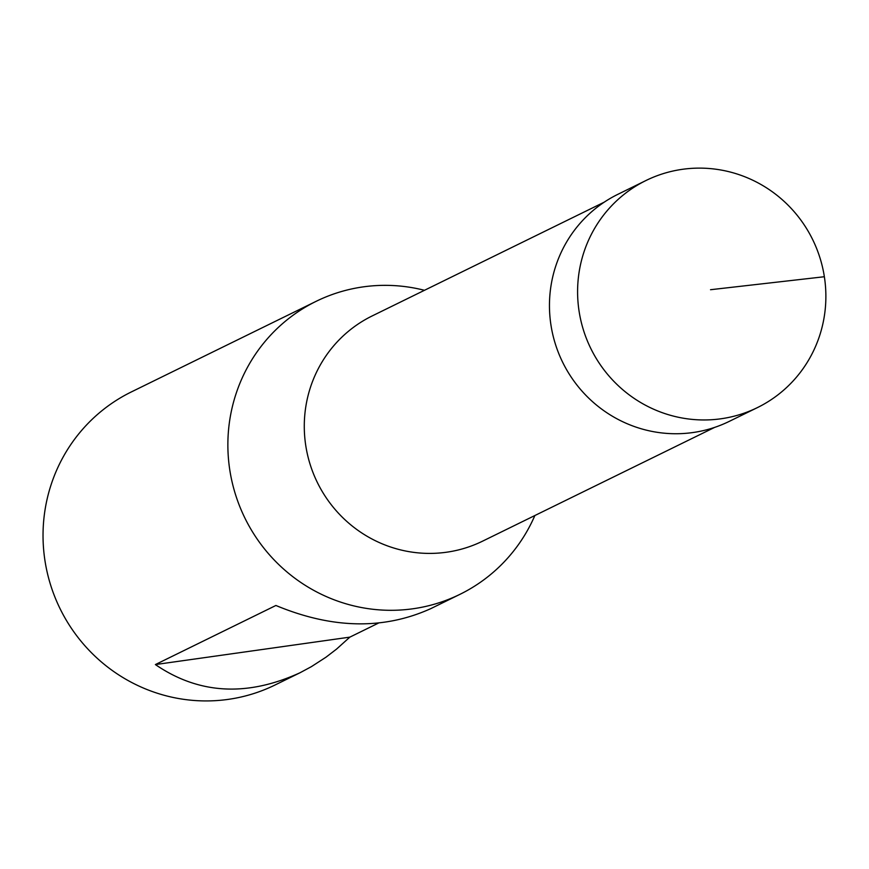 <?xml version="1.0" encoding="UTF-8"?>
<svg xmlns="http://www.w3.org/2000/svg" width="869" height="869" viewBox="0 0 869 869"><rect width="100%" height="100%" fill="white"/><g stroke="black" fill="none" stroke-linecap="round" stroke-linejoin="round"><path stroke-width="1.3" d="M424.452 290.3A163.198 159.451 63.9 0 0 316.207 301.293L131.371 391.919A163.198 159.451 63.9 0 0 60.048 608.648A163.198 159.451 63.9 0 0 275.06 684.989L300.033 672.747C246.948 696.981 198.729 694.255 155.388 664.568L275.897 605.476C332.067 628.874 383.696 629.927 430.785 608.637L459.897 594.363A163.198 159.451 63.9 0 0 534.869 515.523M316.207 301.293A163.198 159.451 63.9 0 0 244.884 518.022A163.198 159.451 63.9 0 0 459.897 594.363M378.449 623.106L349.838 637.14L336.542 649.11L326.016 657.181L311.384 666.653L300.033 672.747M714.633 427.396L482.588 541.159A125.418 122.54 -116.1 0 1 305.779 445.699A125.418 122.54 -116.1 0 1 372.171 315.936L604.216 202.173M349.838 637.14L155.388 664.568M579.102 311.33A126.472 123.572 -116.1 0 1 645.96 180.524A126.472 123.572 -116.1 0 1 812.689 239.638A126.472 123.572 -116.1 0 1 757.323 407.648A126.472 123.572 -116.1 0 1 579.102 311.33M645.96 180.524L617.816 194.352A126.45 123.55 63.9 0 0 550.968 325.136A126.45 123.55 63.9 0 0 729.145 421.432L757.323 407.648M824.366 276.733L710.538 289.714"/></g></svg>

